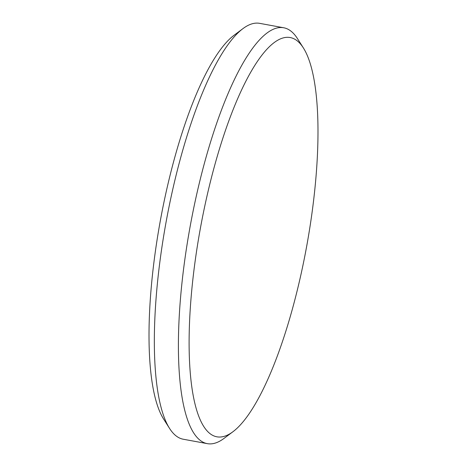 <?xml version="1.0" encoding="UTF-8"?>
<svg xmlns="http://www.w3.org/2000/svg" width="467" height="467" viewBox="0 0 467 467"><rect width="100%" height="100%" fill="white"/><g stroke="black" fill="none" stroke-linecap="round" stroke-linejoin="round"><path stroke-width="0.7" d="M169.544 428.391L163.602 419.033A202.964 53.898 -79.6 0 1 160.444 220.08A202.964 53.898 -79.6 0 1 234.101 35.235L242.98 28.598A211.417 56.145 100.4 0 0 166.252 221.148A211.417 56.145 100.4 0 0 169.544 428.391A211.417 56.145 100.4 0 0 175.79 435.658A211.417 56.145 100.4 0 0 183.274 439.231L207.33 443.65A211.417 56.145 -79.6 0 1 199.847 440.077A211.417 56.145 -79.6 0 1 193.18 210.728A211.417 56.145 -79.6 0 1 283.726 27.769A211.417 56.145 -79.6 0 1 291.21 31.342A211.417 56.145 -79.6 0 1 297.456 38.609L303.398 47.967A202.964 53.898 100.4 0 0 297.403 40.991A202.964 53.898 100.4 0 0 206.309 199.07A202.964 53.898 100.4 0 0 209.695 433.376A202.964 53.898 100.4 0 0 232.899 431.765A202.964 53.898 100.4 0 0 306.556 246.92A202.964 53.898 100.4 0 0 303.398 47.967M283.726 27.769L259.67 23.35A211.417 56.145 100.4 0 0 242.98 28.598M232.899 431.765L224.02 438.402A211.417 56.145 -79.6 0 1 207.33 443.65"/></g></svg>
